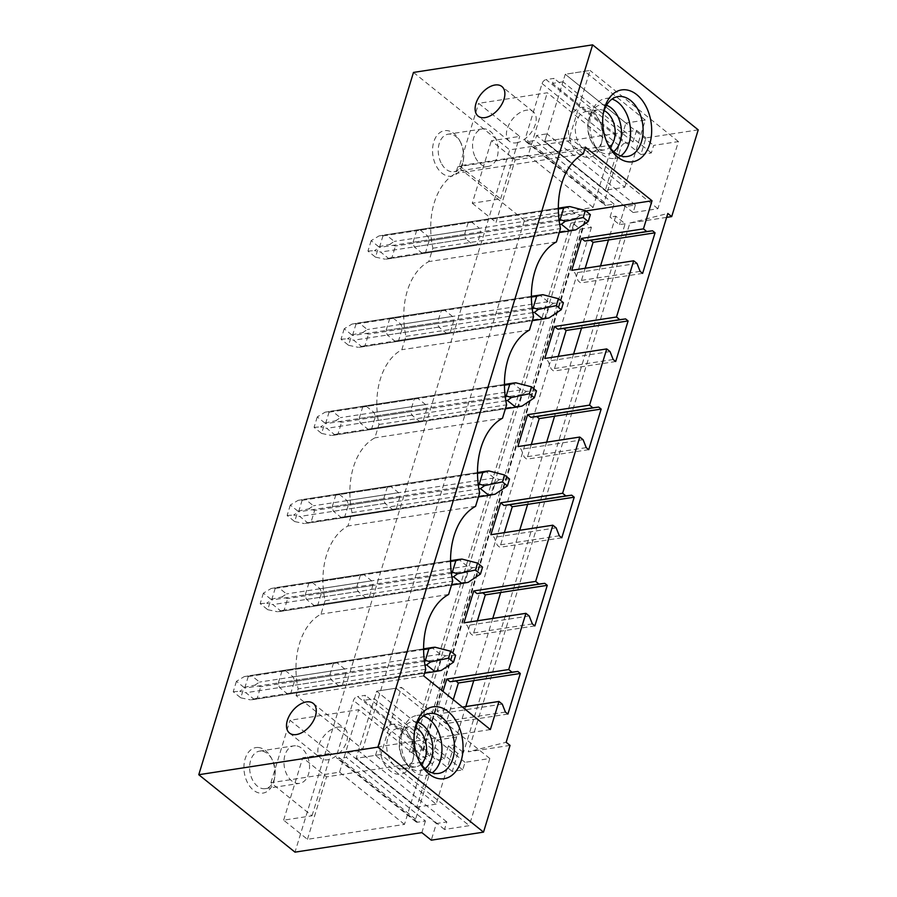 <?xml version="1.0" encoding="UTF-8"?>
<svg xmlns="http://www.w3.org/2000/svg" width="897" height="897" viewBox="0 0 897 897"><rect width="100%" height="100%" fill="white"/><g stroke="black" fill="none" stroke-linecap="round" stroke-linejoin="round"><path stroke-width="0.67" stroke-dasharray="4.49 3.36" d="M510.034 745.396L468.245 751.821L506.155 742.268M614.041 204.068L535.049 140.493L527.144 141.704L606.137 205.278L614.041 204.068L610.061 217.074L615.734 216.199L625.131 223.768L463.469 752.561L457.795 753.435L452.279 771.476L462.729 769.873L465.027 762.327L489.818 758.503L469.288 825.644L444.508 829.467L446.818 821.921L436.368 823.524L431.266 840.175M625.131 223.768L619.457 224.642L610.061 217.074M698.225 129.852L645.986 137.891L640.895 154.542L651.345 152.939L653.644 145.392L678.424 141.58L657.905 208.721L633.125 212.533L635.424 204.987L624.974 206.59L619.457 224.642M666.628 217.377L629.907 223.028L468.245 751.821M465.823 706.556L454.073 745.003L463.469 752.561M492.767 618.425L473.751 680.632M519.711 530.295L500.694 592.502M546.654 442.154L527.638 504.372M573.598 354.023L554.581 416.23M600.542 265.893L581.525 328.1M615.734 216.199L608.469 239.97M558.226 356.389L553.741 371.066L551.229 369.048L548.089 361.11L544.793 358.464M615.69 361.525L553.741 371.066M531.282 444.531L526.797 459.197L524.285 457.178L521.146 449.24L517.849 446.594M588.746 449.666L526.797 459.197M504.338 532.661L499.853 547.327L497.342 545.32L494.191 537.381L490.906 534.724M561.802 537.796L499.853 547.327M477.395 620.791L472.91 635.468L470.398 633.45L467.247 625.512L463.962 622.854M534.859 625.927L472.91 635.468M453.265 699.705L445.955 723.599L443.454 721.58L440.304 713.642L437.007 710.996L442.995 691.43M507.915 714.057L445.955 723.599M457.795 753.435L448.399 745.878L454.073 745.003M448.399 745.878L444.419 758.884L436.503 760.107L357.511 696.532A4.037 2.444 128.8 0 0 353.463 700.456L336.599 755.633A4.037 2.444 128.8 0 0 337.048 758.313A4.037 2.444 128.8 0 0 338.528 758.638L346.433 757.416L425.425 820.99L417.52 822.213A4.037 2.444 128.8 0 1 416.04 821.887A4.037 2.444 128.8 0 1 415.591 819.196L432.455 764.031A4.037 2.444 128.8 0 1 436.503 760.107M425.425 820.99L421.87 832.618M645.986 137.891L636.59 130.334L509.698 149.866L294.99 852.15M636.59 130.334L633.035 141.95L625.119 143.172L546.127 79.598L554.043 78.375L552.507 83.41L562.946 81.806L565.256 74.26L590.035 70.437L569.517 137.577L544.737 141.401L547.035 133.855L536.585 135.458L535.049 140.493M606.137 205.278A4.037 2.444 128.8 0 1 604.656 204.953A4.037 2.444 128.8 0 1 604.208 202.274L621.072 147.097A4.037 2.444 128.8 0 1 625.119 143.172M585.169 268.259L580.684 282.936L578.184 280.918L575.033 272.98L571.737 270.333M642.633 273.394L580.684 282.936M515.158 159.935L612.191 145L547.293 92.772L478.617 103.334L519.711 136.411L491.354 140.773L515.158 159.935L496.063 222.389L593.096 207.454L612.191 145M580.213 229.116L591.415 227.39L584.9 222.153A2.018 0.886 17 0 1 584.463 221.335A2.018 0.886 17 0 1 585.136 220.909L570.952 223.095A2.018 0.886 17 0 1 573.699 223.869L580.213 229.116L418.54 757.92L429.741 756.193L423.227 750.946A2.018 0.886 17 0 1 422.79 750.127A2.018 0.886 17 0 1 423.462 749.713L409.29 751.888A2.018 0.886 17 0 1 412.026 752.673L418.54 757.92M404.48 824.388L339.582 772.16L270.916 782.722L312.01 815.799L283.643 820.161L307.447 839.323L404.48 824.388L423.575 761.923L358.677 709.695L290.011 720.269L331.105 753.345L302.738 757.707L326.542 776.869L423.575 761.923M307.447 839.323L326.542 776.869M591.415 227.39L429.741 756.193M413.483 72.422L509.698 149.866M257.888 747.481A23.03 15.283 -98.8 0 1 271.23 757.808A23.03 15.283 -98.8 0 1 274.448 778.753A23.03 15.283 -98.8 0 1 260.971 793.217A23.03 15.283 -98.8 0 1 243.995 769.749A23.03 15.283 -98.8 0 1 257.888 747.481M460.195 141.569A23.03 15.283 -98.8 0 1 463.065 161.83A23.03 15.283 -98.8 0 1 451.269 176.216A23.03 15.283 -98.8 0 1 435.886 165.261A23.03 15.283 -98.8 0 1 438.196 134.068A23.03 15.283 -98.8 0 1 459.847 140.885A23.03 15.283 -98.8 0 1 460.195 141.569M287.87 694.233L279.561 687.551A12.121 8.051 -98.8 0 1 278.35 682.931L281.871 671.416A12.121 8.051 -98.8 0 1 284.528 670.238A12.121 8.051 -98.8 0 1 284.865 670.194L293.184 676.887A12.121 8.051 -98.8 0 1 294.395 681.507L290.875 693.011A12.121 8.051 -98.8 0 1 288.217 694.2A12.121 8.051 -98.8 0 1 287.87 694.233L339.38 686.306A12.121 8.051 81.2 0 0 339.716 686.261A12.121 8.051 81.2 0 0 342.374 685.084L345.894 673.58A12.121 8.051 81.2 0 0 344.683 668.96L336.375 662.266A12.121 8.051 81.2 0 0 336.027 662.311A12.121 8.051 81.2 0 0 333.37 663.488L281.871 671.416M314.825 606.103L306.505 599.409A12.121 8.051 -98.8 0 1 305.294 594.801L308.815 583.285A12.121 8.051 -98.8 0 1 311.472 582.108A12.121 8.051 -98.8 0 1 311.808 582.063L320.128 588.757A12.121 8.051 -98.8 0 1 321.339 593.377L317.818 604.881A12.121 8.051 -98.8 0 1 315.161 606.058A12.121 8.051 -98.8 0 1 314.825 606.103L366.324 598.176A12.121 8.051 81.2 0 0 366.66 598.131A12.121 8.051 81.2 0 0 369.317 596.953L372.838 585.438A12.121 8.051 81.2 0 0 371.627 580.83L363.319 574.136A12.121 8.051 81.2 0 0 362.971 574.181A12.121 8.051 81.2 0 0 360.314 575.358L308.815 583.285M341.768 517.973L333.46 511.279A12.121 8.051 -98.8 0 1 332.238 506.659L335.758 495.155A12.121 8.051 -98.8 0 1 338.416 493.978A12.121 8.051 -98.8 0 1 338.763 493.933L347.072 500.616A12.121 8.051 -98.8 0 1 348.283 505.235L344.762 516.75A12.121 8.051 -98.8 0 1 342.105 517.928A12.121 8.051 -98.8 0 1 341.768 517.973L393.267 510.045A12.121 8.051 81.2 0 0 393.604 510.001A12.121 8.051 81.2 0 0 396.272 508.823L399.782 497.308A12.121 8.051 81.2 0 0 398.571 492.688L390.262 486.006A12.121 8.051 81.2 0 0 389.915 486.051A12.121 8.051 81.2 0 0 387.257 487.228L335.758 495.155M368.712 429.831L360.403 423.149A12.121 8.051 -98.8 0 1 359.181 418.529L362.702 407.025A12.121 8.051 -98.8 0 1 365.359 405.836A12.121 8.051 -98.8 0 1 365.707 405.803L374.015 412.485A12.121 8.051 -98.8 0 1 375.226 417.105L371.717 428.609A12.121 8.051 -98.8 0 1 369.048 429.798A12.121 8.051 -98.8 0 1 368.712 429.831L420.211 421.904A12.121 8.051 81.2 0 0 420.547 421.87A12.121 8.051 81.2 0 0 423.216 420.682L426.725 409.178A12.121 8.051 81.2 0 0 425.514 404.558L417.206 397.876A12.121 8.051 81.2 0 0 416.858 397.909A12.121 8.051 81.2 0 0 414.201 399.098L362.702 407.025M395.655 341.701L387.347 335.018A12.121 8.051 -98.8 0 1 386.125 330.399L389.646 318.895A12.121 8.051 -98.8 0 1 392.303 317.706A12.121 8.051 -98.8 0 1 392.651 317.661L400.959 324.355A12.121 8.051 -98.8 0 1 402.17 328.975L398.66 340.479A12.121 8.051 -98.8 0 1 395.992 341.667A12.121 8.051 -98.8 0 1 395.655 341.701L447.155 333.774A12.121 8.051 81.2 0 0 447.491 333.729A12.121 8.051 81.2 0 0 450.159 332.552L453.68 321.048A12.121 8.051 81.2 0 0 452.458 316.428L444.15 309.734A12.121 8.051 81.2 0 0 443.813 309.779A12.121 8.051 81.2 0 0 441.145 310.956L389.646 318.895M422.599 253.571L414.291 246.877A12.121 8.051 -98.8 0 1 413.069 242.268L416.589 230.753A12.121 8.051 -98.8 0 1 419.258 229.576A12.121 8.051 -98.8 0 1 419.594 229.531L427.903 236.225A12.121 8.051 -98.8 0 1 429.125 240.845L425.604 252.349A12.121 8.051 -98.8 0 1 422.935 253.526A12.121 8.051 -98.8 0 1 422.599 253.571L474.098 245.643L465.79 238.95L414.291 246.877M629.907 223.028L667.828 213.464M413.069 242.268L464.579 234.341A12.121 8.051 81.2 0 0 465.79 238.95M464.579 234.341L468.088 222.826L416.589 230.753M419.594 229.531L471.093 221.604A12.121 8.051 81.2 0 0 470.757 221.649A12.121 8.051 81.2 0 0 468.088 222.826M425.604 252.349L477.103 244.421A12.121 8.051 81.2 0 1 474.446 245.599A12.121 8.051 81.2 0 1 474.098 245.643M429.125 240.845L480.624 232.906L477.103 244.421M427.903 236.225L479.402 228.298A12.121 8.051 81.2 0 1 480.624 232.906M471.093 221.604L479.402 228.298M585.842 210.952L524.409 220.415L362.736 749.208L296.088 695.567L298.129 688.874L425.761 669.229M524.409 220.415L457.75 166.775L455.71 173.469A66.647 44.256 81.2 0 0 432.859 248.211L428.766 261.599A66.647 44.256 81.2 0 0 405.915 336.341L401.822 349.729A66.647 44.256 81.2 0 0 378.971 424.472L374.879 437.859A66.647 44.256 81.2 0 0 352.028 512.602L347.924 526.001A66.647 44.256 81.2 0 0 325.073 600.743L320.98 614.131A66.647 44.256 81.2 0 0 298.129 688.874M305.294 594.801L356.793 586.873A12.121 8.051 81.2 0 0 358.015 591.482L366.324 598.176M356.793 586.873L360.314 575.358M339.38 686.306L331.06 679.623A12.121 8.051 81.2 0 1 329.849 675.004L333.37 663.488M386.125 330.399L437.624 322.472L441.145 310.956M447.155 333.774L438.846 327.091A12.121 8.051 81.2 0 1 437.624 322.472M393.267 510.045L384.959 503.352A12.121 8.051 81.2 0 1 383.737 498.732L387.257 487.228M359.181 418.529L410.68 410.602L414.201 399.098M420.211 421.904L411.902 415.221A12.121 8.051 81.2 0 1 410.68 410.602M585.382 147.119L457.75 166.775M583.342 153.813L455.71 173.469M432.859 248.211L560.49 228.556M490.367 729.564L362.736 749.208M462.437 707.083L437.007 710.996M556.398 241.955L428.766 261.599M636.982 263.438L575.033 272.98M640.133 271.376L578.184 280.918M387.347 335.018L438.846 327.091M392.651 317.661L444.15 309.734M398.66 340.479L450.159 332.552M453.68 321.048L402.17 328.975M400.959 324.355L452.458 316.428M405.915 336.341L533.547 316.697M529.454 330.085L401.822 349.729M610.038 351.579L548.089 361.11M613.178 359.518L551.229 369.048M360.403 423.149L411.902 415.221M365.707 405.803L417.206 397.876M371.717 428.609L423.216 420.682M426.725 409.178L375.226 417.105M374.015 412.485L425.514 404.558M378.971 424.472L506.603 404.827M502.511 418.215L374.879 437.859M583.095 439.709L521.146 449.24M586.234 447.648L524.285 457.178M333.46 511.279L384.959 503.352M332.238 506.659L383.737 498.732M338.763 493.933L390.262 486.006M344.762 516.75L396.272 508.823M399.782 497.308L348.283 505.235M347.072 500.616L398.571 492.688M352.028 512.602L479.66 492.958M475.556 506.345L347.924 526.001M556.151 527.84L494.191 537.381M559.291 535.778L497.342 545.32M306.505 599.409L358.015 591.482M311.808 582.063L363.319 574.136M317.818 604.881L369.317 596.953M372.838 585.438L321.339 593.377M320.128 588.757L371.627 580.83M325.073 600.743L452.705 581.088M448.612 594.487L320.98 614.131M529.196 615.97L467.247 625.512M532.347 623.908L470.398 633.45M279.561 687.551L331.06 679.623M278.35 682.931L329.849 675.004M284.865 670.194L336.375 662.266M290.875 693.011L342.374 685.084M345.894 673.58L294.395 681.507M293.184 676.887L344.683 668.96M423.72 675.923L296.088 695.567M502.253 704.111L440.304 713.642M505.403 712.05L443.454 721.58M633.035 141.95L554.043 78.375M640.895 154.542L552.507 83.41M624.974 206.59L536.585 135.458M516.336 142.836A18.983 11.482 -51.2 0 0 533.323 129.157A18.983 11.482 -51.2 0 0 533.222 111.733A18.983 11.482 -51.2 0 0 526.304 110.219A18.983 11.482 -51.2 0 0 509.317 123.887A18.983 11.482 -51.2 0 0 509.418 141.311A18.983 11.482 -51.2 0 0 516.336 142.836M593.096 207.454L528.198 155.226L547.293 92.772M528.198 155.226L459.522 165.799L478.617 103.334M459.522 165.799L500.616 198.865L472.259 203.238L491.354 140.773M472.259 203.238L496.063 222.389M500.616 198.865L519.711 136.411M475.343 157.446A18.983 12.603 81.2 0 0 488.248 166.438A18.983 12.603 81.2 0 0 495.379 137.903A18.983 12.603 81.2 0 0 482.474 128.91A18.983 12.603 81.2 0 0 475.343 157.446M441.01 162.727A18.983 12.603 -98.8 0 1 448.141 134.191A18.983 12.603 -98.8 0 1 460.755 142.623A18.983 12.603 -98.8 0 1 461.047 143.195A18.983 12.603 -98.8 0 1 463.413 159.89A18.983 12.603 -98.8 0 1 453.916 171.719A18.983 12.603 -98.8 0 1 441.01 162.727M620.802 155.91A30.296 20.115 -98.8 0 1 614.77 158.41A30.296 20.115 -98.8 0 1 594.162 144.047A30.296 20.115 -98.8 0 1 605.542 98.524A30.296 20.115 -98.8 0 1 612.057 99.085M607.841 144.249A30.296 20.115 -98.8 0 1 607.168 143.027A30.296 20.115 -98.8 0 1 606.708 142.118A30.296 20.115 -98.8 0 1 602.93 115.466A30.296 20.115 -98.8 0 1 603.199 114.098M678.424 141.58L590.035 70.437M657.905 208.721L569.517 137.577M527.144 141.704A4.037 2.444 128.8 0 1 525.664 141.39A4.037 2.444 128.8 0 1 525.216 138.699L542.08 83.533A4.037 2.444 128.8 0 1 546.127 79.598M635.424 204.987L547.035 133.855M633.125 212.533L544.737 141.401L565.256 74.26L653.644 145.392M651.345 152.939L562.946 81.806M436.368 823.524L347.98 752.392L346.433 757.416M452.279 771.476L363.89 700.344L365.427 695.31L357.511 696.532M444.419 758.884L365.427 695.31M337.687 727.142A18.983 11.482 128.8 0 1 344.605 728.667A18.983 11.482 128.8 0 1 344.706 746.091A18.983 11.482 128.8 0 1 327.719 759.759A18.983 11.482 128.8 0 1 320.801 758.245A18.983 11.482 128.8 0 1 320.711 740.821A18.983 11.482 128.8 0 1 337.687 727.142M270.916 782.722L290.011 720.269M339.582 772.16L358.677 709.695M283.643 820.161L302.738 757.707M312.01 815.799L331.105 753.345M295.472 745.755A18.983 12.603 81.2 0 0 293.857 745.844A18.983 12.603 81.2 0 0 284.125 765.32A18.983 12.603 81.2 0 0 298.017 783.462A18.983 12.603 81.2 0 0 299.632 783.373A18.983 12.603 81.2 0 0 309.364 763.896A18.983 12.603 81.2 0 0 295.472 745.755M261.139 751.036A18.983 12.603 81.2 0 0 259.525 751.125A18.983 12.603 81.2 0 0 249.792 770.601A18.983 12.603 81.2 0 0 263.684 788.743A18.983 12.603 81.2 0 0 265.299 788.654A18.983 12.603 81.2 0 0 274.807 776.824A18.983 12.603 81.2 0 0 272.15 759.557A18.983 12.603 81.2 0 0 261.139 751.036M423.44 716.019A30.296 20.115 81.2 0 0 419.516 715.301A30.296 20.115 81.2 0 0 416.937 715.447A30.296 20.115 81.2 0 0 401.408 746.528A30.296 20.115 81.2 0 0 423.575 775.479A30.296 20.115 81.2 0 0 426.153 775.333A30.296 20.115 81.2 0 0 432.186 772.844M414.582 731.033A30.296 20.115 81.2 0 0 414.313 732.401A30.296 20.115 81.2 0 0 418.551 759.961A30.296 20.115 81.2 0 0 419.224 761.183M489.818 758.503L401.419 687.371L380.9 754.512L469.288 825.644M462.729 769.873L374.341 698.729L363.89 700.344M374.341 698.729L376.639 691.183L401.419 687.371M444.508 829.467L356.12 758.324L380.9 754.512M375.518 755.341L396.048 688.201L456.685 736.998L436.166 804.138L375.518 755.341L356.12 758.324L358.419 750.778L347.98 752.392M465.027 762.327L376.639 691.183L396.048 688.201M446.818 821.921L358.419 750.778M590.361 214.596L580.415 215.112L574.943 213.587L566.635 206.893L379.005 235.922L382.941 235.933L379.431 247.449L374.509 250.644L380.642 252.057L388.95 258.751L559.28 232.536L388.143 258.885M580.415 215.112L576.154 218.206L572.645 229.71L575.908 229.834M576.154 218.206L395.476 246.013L389.646 244.477L394.254 241.405L385.945 234.711M572.645 229.71L391.955 257.529L395.476 246.013M574.943 213.587L394.254 241.405M559.044 219.799L379.431 247.449M558.349 208.934L382.941 235.933M371.156 240.654L367.961 251.093L375.507 257.159L378.691 246.72L371.156 240.654L379.005 235.922M378.691 246.72L389.646 244.477M391.955 257.529L385.138 259.199L388.188 258.874M375.507 257.159L385.138 259.199M559.717 224.497L380.642 252.057M367.961 251.093L374.509 250.644M563.417 302.726L553.471 303.242L548 301.717L539.691 295.035L352.061 324.052L355.997 324.064L352.476 335.579L347.565 338.774L353.698 340.198L362.007 346.881L532.336 320.666L361.199 347.016M553.471 303.242L549.211 306.337L545.69 317.841L548.964 317.964M549.211 306.337L368.532 334.155L362.691 332.608L367.31 329.535L359.002 322.842M545.69 317.841L365.012 345.659L368.532 334.155M548 301.717L367.31 329.535M532.1 307.929L352.476 335.579M531.394 297.064L355.997 324.064M344.213 328.784L341.017 339.223L348.563 345.3L351.747 334.85L344.213 328.784L352.061 324.052M351.747 334.85L362.691 332.608M365.012 345.659L358.195 347.33L361.244 347.016M348.563 345.3L358.195 347.33M532.773 312.627L353.698 340.198M341.017 339.223L347.565 338.774M536.473 390.857L526.517 391.372L521.056 389.847L512.736 383.165L325.118 412.183L329.053 412.205L325.533 423.709L320.621 426.905L326.755 428.329L335.063 435.011L505.381 408.797L334.256 435.146M526.517 391.372L522.267 394.467L518.746 405.982L522.02 406.094M522.267 394.467L341.578 422.285L335.747 420.738L340.367 417.666L332.058 410.983M518.746 405.982L338.068 433.789L341.578 422.285M521.056 389.847L340.367 417.666M505.157 396.059L325.533 423.709M504.45 385.205L329.053 412.205M317.269 416.914L314.073 427.353L321.608 433.43L324.804 422.98L317.269 416.914L325.118 412.183M324.804 422.98L335.747 420.738M338.068 433.789L331.251 435.46L334.301 435.146M321.608 433.43L331.251 435.46M505.83 400.757L326.755 428.329M314.073 427.353L320.621 426.905M509.53 478.987L499.573 479.514L494.112 477.989L485.793 471.295L298.174 500.324L302.11 500.335L298.589 511.839L293.678 515.035L299.811 516.459L308.12 523.153L478.437 496.927L304.307 523.601L311.124 521.931L314.634 510.415L308.803 508.879L313.423 505.796L305.115 499.113M499.573 479.514L495.323 482.608L491.803 494.112L495.077 494.225M495.323 482.608L314.634 510.415M491.803 494.112L311.124 521.931M494.112 477.989L313.423 505.796M478.213 484.189L298.589 511.839M477.507 473.336L302.11 500.335M290.314 505.045L287.13 515.495L294.665 521.561L297.86 511.122L290.314 505.045L298.174 500.324M297.86 511.122L308.803 508.879M294.665 521.561L304.307 523.601M478.886 488.899L299.811 516.459M287.13 515.495L293.678 515.035M482.586 567.128L472.629 567.644L467.158 566.119L458.849 559.425L271.23 588.454L275.166 588.466L271.645 599.981L266.734 603.176L272.867 604.589L281.176 611.283L451.494 585.068L280.369 611.418M472.629 567.644L468.38 570.739L464.859 582.243L468.133 582.366M468.38 570.739L287.69 598.546L281.86 597.01L286.479 593.937L278.171 587.243M464.859 582.243L284.17 610.061L287.69 598.546M467.158 566.119L286.479 593.937M451.258 572.331L271.645 599.981M450.563 561.466L275.166 588.466M263.37 593.175L260.186 603.625L267.721 609.691L270.916 599.252L263.37 593.175L271.23 588.454M270.916 599.252L281.86 597.01M284.17 610.061L277.364 611.732L280.413 611.406M267.721 609.691L277.364 611.732M451.942 577.029L272.867 604.589M260.186 603.625L266.734 603.176M455.631 655.259L445.686 655.774L440.214 654.249L431.906 647.567L244.287 676.585L248.222 676.596L244.702 688.111L239.779 691.307L245.913 692.731L254.232 699.413L424.55 673.198L253.425 699.548M445.686 655.774L441.436 658.869L437.915 670.373L441.189 670.496M441.436 658.869L260.747 686.687L254.916 685.14L259.536 682.068L251.216 675.374M437.915 670.373L257.226 698.191L260.747 686.687M440.214 654.249L259.536 682.068M424.315 660.461L244.702 688.111M423.619 649.596L248.222 676.596M236.427 681.316L233.231 691.755L240.777 697.832L243.973 687.382L236.427 681.316L244.287 676.585M243.973 687.382L254.916 685.14M257.226 698.191L250.42 699.862L253.47 699.548M240.777 697.832L250.42 699.862M424.999 665.159L245.913 692.731M233.231 691.755L239.779 691.307M605.374 190.198L544.737 141.401L564.135 138.407L584.665 71.267L565.256 74.26L625.893 123.057L605.374 190.198L624.772 187.215L564.135 138.407M624.772 187.215L645.302 120.075L625.893 123.057M645.302 120.075L584.665 71.267M572.051 145.269A25.251 16.763 81.2 0 0 588.925 157.278A25.251 16.763 81.2 0 0 601.853 141.491A25.251 16.763 81.2 0 0 598.703 119.29A25.251 16.763 81.2 0 0 598.321 118.527A25.251 16.763 81.2 0 0 574.573 111.06A25.251 16.763 81.2 0 0 572.051 145.269M606.529 105.319A24.78 16.449 81.2 0 0 588.611 120.243A24.78 16.449 81.2 0 0 591.706 142.04A24.78 16.449 81.2 0 0 592.076 142.78A24.78 16.449 81.2 0 0 613.649 151.627M604.152 110.634A20.328 13.5 81.2 0 0 598.4 109.703A20.328 13.5 81.2 0 0 588.219 122.373A20.328 13.5 81.2 0 0 590.764 140.257A20.328 13.5 81.2 0 0 591.067 140.863A20.328 13.5 81.2 0 0 604.578 149.889A20.328 13.5 81.2 0 0 609.792 147.276M599.745 121.263A20.328 13.5 -98.8 0 1 602.279 139.136A20.328 13.5 -98.8 0 1 592.11 151.806A20.328 13.5 -98.8 0 1 578.285 142.174A20.328 13.5 -98.8 0 1 585.92 111.632A20.328 13.5 -98.8 0 1 599.431 120.647A20.328 13.5 -98.8 0 1 599.745 121.263M456.685 736.998L437.288 739.991L376.639 691.183L356.12 758.324L416.757 807.132L437.288 739.991M436.166 804.138L416.757 807.132M395.072 724.137A25.251 16.763 81.2 0 0 379.835 748.547A25.251 16.763 81.2 0 0 398.447 774.279A25.251 16.763 81.2 0 0 413.237 758.425A25.251 16.763 81.2 0 0 409.705 735.462A25.251 16.763 81.2 0 0 395.072 724.137M417.912 722.253A24.78 16.449 81.2 0 0 414.515 721.603A24.78 16.449 81.2 0 0 399.995 737.177A24.78 16.449 81.2 0 0 403.459 759.714A24.78 16.449 81.2 0 0 417.823 770.837A24.78 16.449 81.2 0 0 425.043 768.561M421.175 764.199A20.328 13.5 -98.8 0 1 415.973 766.823A20.328 13.5 -98.8 0 1 414.235 766.913A20.328 13.5 -98.8 0 1 402.45 757.797A20.328 13.5 -98.8 0 1 399.613 739.307A20.328 13.5 -98.8 0 1 409.783 726.637A20.328 13.5 -98.8 0 1 411.521 726.536A20.328 13.5 -98.8 0 1 415.535 727.568M401.755 768.841A20.328 13.5 81.2 0 0 403.493 768.74A20.328 13.5 81.2 0 0 413.663 756.07A20.328 13.5 81.2 0 0 410.815 737.581A20.328 13.5 81.2 0 0 399.042 728.465A20.328 13.5 81.2 0 0 397.304 728.555A20.328 13.5 81.2 0 0 386.887 749.41A20.328 13.5 81.2 0 0 401.755 768.841M585.136 220.909L423.462 749.713M570.952 223.095L409.29 751.888M423.227 750.946L584.9 222.153M573.699 223.869L412.026 752.673M542.08 83.533L621.072 147.097M604.208 202.274L525.216 138.699M417.52 822.213L338.528 758.638M415.591 819.196L336.599 755.633M432.455 764.031L353.463 700.456M422.79 750.127L584.463 221.335M419.258 229.576L470.757 221.649M422.935 253.526L474.446 245.599M392.303 317.706L443.813 309.779M395.992 341.667L447.491 333.729M365.359 405.836L416.858 397.909M369.048 429.798L420.547 421.87M338.416 493.978L389.915 486.051M342.105 517.928L393.604 510.001M311.472 582.108L362.971 574.181M315.161 606.058L366.66 598.131M284.528 670.238L336.027 662.311M288.217 694.2L339.716 686.261M533.222 111.733L501.905 86.527M509.418 141.311L478.101 116.105M460.755 142.623L459.847 140.885M482.474 128.91L448.141 134.191M463.413 159.89L463.065 161.83M488.248 166.438L453.916 171.719M627.306 156.482L614.77 158.41M618.089 96.584L605.542 98.524M607.168 143.027L608.536 145.639M602.93 115.466L603.446 112.574M525.664 141.39L604.656 204.953M313.288 703.461L344.605 728.667M289.484 733.04L320.801 758.245M259.525 751.125L293.857 745.844M272.15 759.557L271.23 757.808M274.807 776.824L274.448 778.753M265.299 788.654L299.632 783.373M426.153 775.333L438.689 773.405M416.937 715.447L429.472 713.519M418.551 759.961L419.919 762.573M414.313 732.401L414.829 729.496M416.04 821.887L337.048 758.313M558.338 208.16L384.454 234.936M531.394 296.302L357.511 323.066M504.45 384.432L330.567 411.196M477.507 472.562L303.623 499.326M450.563 560.692L276.68 587.468M423.619 648.834L249.736 675.598M591.067 140.863L592.076 142.78M604.578 149.889L592.11 151.806M588.219 122.373L588.611 120.243M602.279 139.136L601.853 141.491M598.4 109.703L585.92 111.632M599.431 120.647L598.321 118.527M403.493 768.74L415.973 766.823M402.45 757.797L403.459 759.714M399.613 739.307L399.995 737.177M410.815 737.581L409.705 735.462M413.663 756.07L413.237 758.425M397.304 728.555L409.783 726.637"/><path stroke-width="1.35" d="M377.906 747.134L198.775 774.716L294.99 852.15L421.87 832.618L431.266 840.175L483.517 832.136L377.906 747.134L592.614 44.85L413.483 72.422L198.775 774.716M485.019 117.619A18.983 11.482 128.8 0 1 478.101 116.105A18.983 11.482 128.8 0 1 478 98.681A18.983 11.482 128.8 0 1 494.987 85.013A18.983 11.482 128.8 0 1 501.905 86.527A18.983 11.482 128.8 0 1 501.995 103.951A18.983 11.482 128.8 0 1 485.019 117.619M296.402 734.553A18.983 11.482 128.8 0 1 289.484 733.04A18.983 11.482 128.8 0 1 289.383 715.615A18.983 11.482 128.8 0 1 306.37 701.936A18.983 11.482 128.8 0 1 313.288 703.461A18.983 11.482 128.8 0 1 313.389 720.874A18.983 11.482 128.8 0 1 296.402 734.553M592.614 44.85L698.225 129.852L671.707 216.592L667.828 213.464L506.155 742.268L510.034 745.396L483.517 832.136M490.367 729.564L423.72 675.923L425.761 669.229A66.647 44.256 81.2 0 1 448.612 594.487L452.705 581.088A66.647 44.256 81.2 0 1 475.556 506.345L479.66 492.958A66.647 44.256 81.2 0 1 502.511 418.215L506.603 404.827A66.647 44.256 81.2 0 1 529.454 330.085L533.547 316.697A66.647 44.256 81.2 0 1 556.398 241.955L560.49 228.556A66.647 44.256 81.2 0 1 583.342 153.813L585.382 147.119L652.041 200.76L643.452 228.87L646.737 231.516L652.545 230.787L655.045 232.805L642.633 273.394L640.133 271.376L636.982 263.438L633.686 260.792L616.497 317L619.793 319.657L625.59 318.917L628.102 320.935L615.69 361.525L613.178 359.518L610.038 351.579L606.742 348.922L589.553 405.13L592.85 407.787L598.647 407.047L601.158 409.066L588.746 449.666L586.234 447.648L583.095 439.709L579.798 437.052L562.61 493.272L565.906 495.918L571.703 495.178L574.215 497.196L561.802 537.796L559.291 535.778L556.151 527.84L552.855 525.193L544.255 553.292L535.666 581.402L538.962 584.048L544.759 583.319L547.271 585.337L534.859 625.927L532.347 623.908L529.196 615.97L525.911 613.324L517.311 641.433L508.722 669.532L512.019 672.189L517.816 671.449L520.316 673.468L507.915 714.057L505.403 712.05L502.253 704.111L498.967 701.454L490.367 729.564M646.367 107.135A36.351 24.141 81.2 0 0 622.069 89.857A36.351 24.141 81.2 0 0 603.446 112.574A36.351 24.141 81.2 0 0 607.987 144.552A36.351 24.141 81.2 0 0 608.536 145.639A36.351 24.141 81.2 0 0 642.723 156.403A36.351 24.141 81.2 0 0 646.367 107.135M436.121 706.668A36.351 24.141 81.2 0 0 414.829 729.496A36.351 24.141 81.2 0 0 419.919 762.573A36.351 24.141 81.2 0 0 440.988 778.876A36.351 24.141 81.2 0 0 462.93 743.725A36.351 24.141 81.2 0 0 436.121 706.668M671.707 216.592L666.628 217.377M520.316 673.468L473.751 680.632L465.823 706.556M547.271 585.337L500.694 592.502L492.767 618.425M574.215 497.196L527.638 504.372L519.711 530.295M601.158 409.066L554.581 416.23L546.654 442.154M628.102 320.935L581.525 328.1L573.598 354.023M655.045 232.805L608.469 239.97L600.542 265.893M581.525 328.1L566.153 330.466L558.226 356.389M554.581 416.23L539.209 418.607L531.282 444.531M527.638 504.372L512.265 506.738L504.338 532.661M500.694 592.502L485.311 594.868L477.395 620.791M473.751 680.632L458.367 682.998L453.265 699.705M608.469 239.97L593.096 242.336L585.169 268.259M633.686 260.792L571.737 270.333L581.491 238.411L584.788 241.058L590.585 240.318L593.096 242.336M643.452 228.87L581.491 238.411M652.041 200.76L585.842 210.952M498.967 701.454L462.437 707.083M442.995 691.43L446.773 679.074L450.07 681.72L455.867 680.98L458.367 682.998M508.722 669.532L446.773 679.074M525.911 613.324L463.962 622.854L473.717 590.932L477.013 593.59L482.81 592.85L485.311 594.868M535.666 581.402L473.717 590.932M552.855 525.193L490.906 534.724L500.661 502.802L503.957 505.46L509.754 504.719L512.265 506.738M562.61 493.272L500.661 502.802M579.798 437.052L517.849 446.594L527.604 414.672L530.901 417.318L536.698 416.589L539.209 418.607M589.553 405.13L527.604 414.672M606.742 348.922L544.793 358.464L554.548 326.542L557.844 329.188L563.641 328.448L566.153 330.466M616.497 317L554.548 326.542M646.737 231.516L584.788 241.058M652.545 230.787L590.585 240.318M619.793 319.657L557.844 329.188M625.59 318.917L563.641 328.448M592.85 407.787L530.901 417.318M598.647 407.047L536.698 416.589M565.906 495.918L503.957 505.46M571.703 495.178L509.754 504.719M538.962 584.048L477.013 593.59M544.759 583.319L482.81 592.85M512.019 672.189L450.07 681.72M517.816 671.449L455.867 680.98M612.057 99.085A30.296 20.115 -98.8 0 1 626.151 112.876A30.296 20.115 -98.8 0 1 620.802 155.91M603.199 114.098A30.296 20.115 -98.8 0 1 618.089 96.584A30.296 20.115 -98.8 0 1 638.686 110.948A30.296 20.115 -98.8 0 1 627.306 156.482A30.296 20.115 -98.8 0 1 607.841 144.249M419.224 761.183A30.296 20.115 81.2 0 0 436.11 773.55A30.296 20.115 81.2 0 0 438.689 773.405A30.296 20.115 81.2 0 0 454.218 742.335A30.296 20.115 81.2 0 0 432.051 713.373A30.296 20.115 81.2 0 0 429.472 713.519A30.296 20.115 81.2 0 0 414.582 731.033M432.186 772.844A30.296 20.115 81.2 0 0 441.425 742.335A30.296 20.115 81.2 0 0 423.44 716.019M585.349 210.56L583.229 217.5L588.241 221.537L590.361 214.596L585.349 210.56L569.786 206.557L563.63 208.126L560.109 219.63L565.278 221.279L561.331 224.25L569.64 230.933L559.28 232.536L570.683 230.787M569.786 206.557L567.252 206.792M588.241 221.537L575.908 229.834L569.64 230.933M583.229 217.5L565.278 221.279M560.109 219.63L559.044 219.799M563.63 208.126L558.349 208.934M561.331 224.25L559.717 224.497M558.405 298.69L556.286 305.63L561.298 309.667L563.417 302.726L558.405 298.69L542.831 294.687L536.686 296.257L533.166 307.761L538.335 309.409L534.388 312.38L542.696 319.074L532.336 320.666L543.728 318.917M542.831 294.687L531.394 296.302M561.298 309.667L548.964 317.964L542.696 319.074M556.286 305.63L538.335 309.409M533.166 307.761L532.1 307.929M536.686 296.257L531.394 297.064M534.388 312.38L532.773 312.627M531.461 386.82L529.342 393.761L534.354 397.797L536.473 390.857L531.461 386.82L515.887 382.817L509.743 384.387L506.222 395.891L511.391 397.539L507.433 400.511L515.753 407.204L505.381 408.797L516.784 407.047M515.887 382.817L513.364 383.053M534.354 397.797L522.02 406.094L515.753 407.204M529.342 393.761L511.391 397.539M506.222 395.891L505.157 396.059M509.743 384.387L504.45 385.205M507.433 400.511L505.83 400.757M504.518 474.962L502.398 481.902L507.399 485.927L509.53 478.987L504.518 474.962L488.943 470.947L482.799 472.517L479.278 484.032L484.447 485.669L480.489 488.652L488.798 495.335L478.437 496.927L489.84 495.189M488.943 470.947L486.421 471.194M507.399 485.927L495.077 494.225L488.798 495.335M502.398 481.902L484.447 485.669M479.278 484.032L478.213 484.189M482.799 472.517L477.507 473.336M480.489 488.652L478.886 488.899M477.574 563.092L475.444 570.032L480.456 574.058L482.586 567.128L477.574 563.092L462 559.089L455.855 560.659L452.335 572.163L457.504 573.811L453.546 576.782L461.854 583.465L451.494 585.068L462.897 583.319M462 559.089L459.477 559.324M480.456 574.058L468.133 582.366L461.854 583.465M475.444 570.032L457.504 573.811M452.335 572.163L451.258 572.331M455.855 560.659L450.563 561.466M453.546 576.782L451.942 577.029M450.63 651.222L448.5 658.163L453.512 662.199L455.631 655.259L450.63 651.222L435.056 647.219L428.901 648.789L425.391 660.293L430.56 661.941L426.602 664.912L434.91 671.595L424.55 673.198L435.953 671.449M435.056 647.219L432.533 647.455M453.512 662.199L441.189 670.496L434.91 671.595M448.5 658.163L430.56 661.941M425.391 660.293L424.315 660.461M428.901 648.789L423.619 649.596M426.602 664.912L424.999 665.159M613.649 151.627A24.78 16.449 81.2 0 0 617.865 116.543A24.78 16.449 81.2 0 0 606.529 105.319M609.792 147.276A20.328 13.5 81.2 0 0 612.225 119.335A20.328 13.5 81.2 0 0 604.152 110.634M425.043 768.561A24.78 16.449 81.2 0 0 432.432 743.714A24.78 16.449 81.2 0 0 417.912 722.253M415.535 727.568A20.328 13.5 -98.8 0 1 426.221 744.678A20.328 13.5 -98.8 0 1 421.175 764.199M567.296 206.781L558.338 208.16M513.409 383.053L504.45 384.432M486.466 471.183L477.507 472.562M459.522 559.313L450.563 560.692M432.567 647.455L423.619 648.834"/></g></svg>

